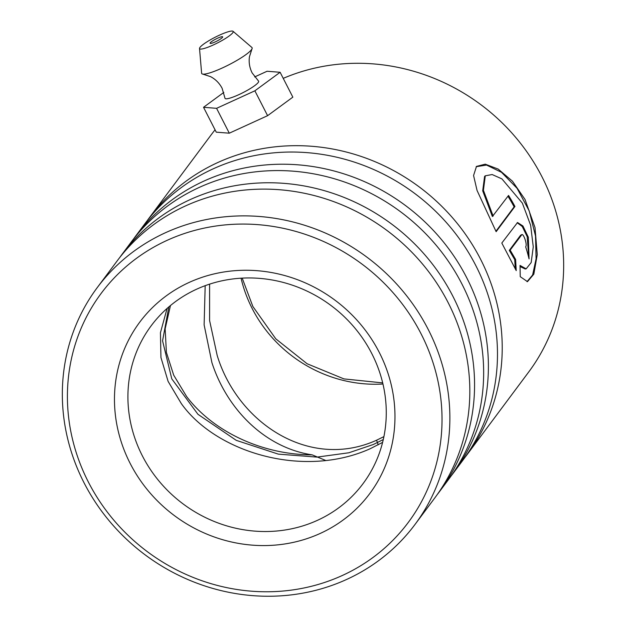 <?xml version="1.0" encoding="UTF-8"?>
<svg xmlns="http://www.w3.org/2000/svg" width="626" height="626" viewBox="0 0 626 626"><rect width="100%" height="100%" fill="white"/><g stroke="black" fill="none" stroke-linecap="round" stroke-linejoin="round"><path stroke-width="0.94" d="M147.266 220.602A198.16 185.617 36.7 0 1 149.606 217.394A198.16 185.617 36.7 0 1 480.541 259.187A198.16 185.617 36.7 0 1 467.309 454.327L528.751 371.938A198.16 185.617 -143.3 0 0 541.983 176.798A198.16 185.617 -143.3 0 0 283.234 78.367M215.07 129.825A198.16 185.617 -143.3 0 0 211.04 135.013L149.606 217.394M421.071 333.799A191.556 179.427 -143.3 0 0 168.621 239.664A191.556 179.427 -143.3 0 0 88.368 482.036A191.556 179.427 -143.3 0 0 340.818 576.17A191.556 179.427 -143.3 0 0 421.071 333.799M84.017 482.74A198.16 185.617 36.7 0 1 97.249 287.6A198.16 185.617 36.7 0 1 428.192 329.393A198.16 185.617 36.7 0 1 414.96 524.525A198.16 185.617 36.7 0 1 84.017 482.74M379.278 352.422A143.432 134.347 36.7 0 1 319.19 533.9A143.432 134.347 36.7 0 1 130.161 463.412A143.432 134.347 36.7 0 1 190.249 281.935A143.432 134.347 36.7 0 1 379.278 352.422M142.368 455.853A132.109 123.745 -143.3 0 0 362.994 483.718A132.109 123.745 -143.3 0 0 371.813 353.627A132.109 123.745 -143.3 0 0 151.187 325.763A132.109 123.745 -143.3 0 0 142.368 455.853M133.44 239.148A198.16 185.617 36.7 0 1 135.772 235.939L144.864 223.756A198.16 185.617 36.7 0 1 475.799 265.549A198.16 185.617 36.7 0 1 462.567 460.681L453.482 472.873A198.16 185.617 36.7 0 1 451.072 476.026M119.613 257.693A198.16 185.617 36.7 0 1 121.945 254.485L131.03 242.301A198.16 185.617 36.7 0 1 461.972 284.094A198.16 185.617 36.7 0 1 448.74 479.226L439.648 491.418A198.16 185.617 36.7 0 1 437.245 494.563M135.772 235.939A198.16 185.617 36.7 0 1 466.714 277.733A198.16 185.617 36.7 0 1 453.482 472.873M97.249 287.6L117.203 260.846A198.16 185.617 36.7 0 1 448.146 302.632A198.16 185.617 36.7 0 1 434.913 497.772L414.96 524.525M121.945 254.485A198.16 185.617 36.7 0 1 452.888 296.278A198.16 185.617 36.7 0 1 439.648 491.418M382.611 442.379L370.209 448.717C303.101 478.968 215.821 452.207 181.329 403.613L168.104 381.375L160.945 357.524L160.436 332.735L167.087 308.438M493.155 216.087L483.413 190.304L485.283 175.82L492.146 174.537L501.927 178.887L522.358 203.121L530.652 225.329L533.266 246.832L531.177 262.552L526.145 268.851L520.034 265.432L520.237 276.661L527.475 281.653L533.829 274.165L537.264 254.61L535.003 227.52L525.05 199.506L512.475 181.211L498.179 169.075L485.252 164.168L476.488 166.406L473.569 175.507L477.059 190.46L496.136 231.69L514.94 206.47A198.16 185.617 36.7 0 0 508.547 195.453L492.38 216.526L482.701 190.828L484.594 176.375L485.283 175.82M383.91 436.619L376.523 440.242C309.408 470.517 237.692 422.886 217.199 355.505L209.6 320.582L209.6 284.134M205.179 285.667L204.123 324.894L211.909 362.61C226.995 409.373 265.025 447.762 312.194 454.867L325.825 460.517M170.468 305.535L165.154 328.838L166.391 352.383L173.692 375.154L186.618 396.516C211.658 429.937 259.884 454.664 312.194 454.867M467.309 454.327A198.16 185.617 36.7 0 1 464.899 457.481M510.151 250.118L521.826 234.656L520.636 235.18L521.497 234.906C523.211 232.176 527.64 244.813 525.668 246.8A198.16 185.617 36.7 0 1 529.056 258.89L528.328 237.231L522.937 225.986L517.538 222.512L501.809 243.044L516.223 270.612L515.621 259.461L510.151 250.118L509.298 250.392L520.636 235.18M515.261 268.977L514.744 259.68L509.298 250.392M514.744 259.68L515.621 259.461M528.735 257.607L527.202 236.675L522.233 226.479L517.146 222.731M527.006 281.669L532.616 275.002L536.091 258.82L535.52 236.002L529.197 210.884L517.076 188.316L501.528 172.33L486.543 165.061L476.175 166.712M495.925 231.268L514.126 206.854L514.94 206.47M507.976 196.22A197.221 184.733 36.7 0 1 514.126 206.854M526.145 268.851L525.23 268.992L520.073 266.574M233.052 31.3L251.91 47.49A28.311 4.609 152.9 0 1 251.942 48.969L249.453 56.763C248.655 62.318 249.555 67.702 252.137 72.913L258.499 81.028A18.874 3.075 152.9 0 1 258.186 82.53A18.874 3.075 152.9 0 1 239.915 94.158A18.874 3.075 152.9 0 1 224.977 98.188L222.113 88.282C219.397 83.133 215.555 79.259 210.579 76.654L202.801 74.111A28.311 4.609 152.9 0 1 201.619 73.219L199.522 48.46A18.874 3.075 152.9 0 1 200.03 47.318A18.874 3.075 152.9 0 1 217.183 36.23A18.874 3.075 152.9 0 1 233.052 31.3A18.874 3.075 152.9 0 1 232.739 32.802A18.874 3.075 152.9 0 1 214.46 44.43A18.874 3.075 152.9 0 1 199.522 48.46M210.25 42.779A7.074 1.15 -27.1 0 0 210.086 43.288A7.074 1.15 -27.1 0 0 215.868 41.598A7.074 1.15 -27.1 0 0 222.512 37.341A7.074 1.15 -27.1 0 0 222.684 36.832A7.074 1.15 -27.1 0 0 216.893 38.522A7.074 1.15 -27.1 0 0 210.25 42.779M251.942 48.969A28.311 4.609 152.9 0 1 251.441 49.744A28.311 4.609 152.9 0 1 227.692 65.394A28.311 4.609 152.9 0 1 202.801 74.111M223.811 92.413L203.536 107.296L216.58 108.329L229.304 133.189L267.599 115.685L292.843 97.147L280.119 72.28L267.075 71.254L254.665 76.928M216.58 108.329L254.876 90.817L267.599 115.685M254.876 90.817L280.119 72.28M203.536 107.296L216.26 132.164L229.304 133.189M168.824 306.912L162.564 340.826L171.79 378.879L197.941 414.295L236.26 440.352L278.343 454.14L317.053 457.105L348.885 452.77L373.37 444.483L383.284 439.546M382.955 384.004A132.109 123.745 36.7 0 1 252.208 308.563A132.109 123.745 36.7 0 1 241.065 278.187M376.523 440.242A11.792 3.654 -114 0 1 378.167 444.843M242.199 278.124L252.865 306.49L275.792 338.838L307.131 363.761L343.924 378.894L382.697 382.901"/></g></svg>
